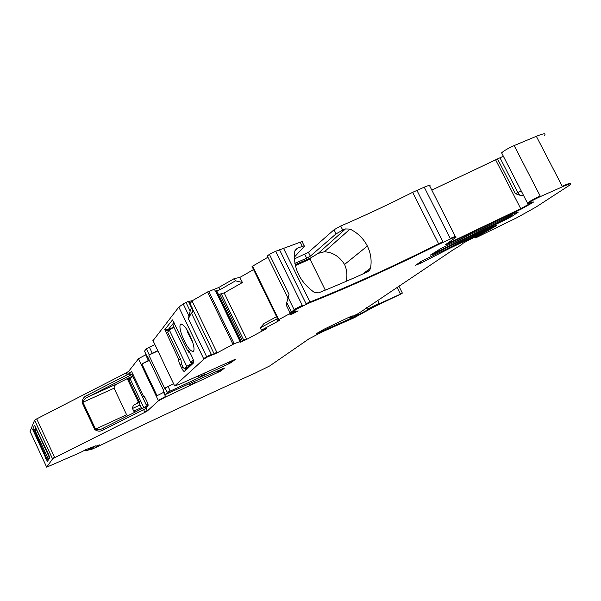 <?xml version="1.0" encoding="UTF-8"?>
<svg xmlns="http://www.w3.org/2000/svg" width="601" height="601" viewBox="0 0 601 601"><rect width="100%" height="100%" fill="white"/><g stroke="black" fill="none" stroke-linecap="round" stroke-linejoin="round"><path stroke-width="0.9" d="M135.18 412.076L133.768 411.152L132.505 408.492C132.566 406.359 133.632 404.871 135.721 404.037L139.545 402.279M128.028 415.682L126.623 414.758L114.077 388.201C114.137 386.075 115.197 384.595 117.27 383.746L127.239 378.638L138.23 401.821L137.156 403.309L135.721 404.037M132.671 373.476L131.844 374.498L88.813 396.57L87.468 395.173L128.479 374.115L126.758 374.092L126.195 372.89L36.721 418.882L34.603 420.189L30.08 431.36M127.239 378.638L132.611 376.128M129.906 378.352L127.6 379.396L127.352 378.495M114.077 388.201L82.938 402.264C83.787 399.642 85.748 397.742 88.813 396.57L117.27 383.746M146.899 406.171L103.537 428.017L146.899 406.171L144.984 408.928L103.695 429.715L103.537 428.017L103.117 428.22C100.472 429.775 97.948 430.068 95.529 429.099L94.733 429.482L82.142 402.647C82.352 398.921 84.125 396.427 87.468 395.173M144.984 408.928L148.131 405.698M143.917 396.104L143.354 395.999L145.675 398.891L146.99 401.656L148.086 405.765M143.354 395.999L131.544 371.418L129.718 373.709L126.758 374.092M128.479 374.115L131.844 374.498M54.744 457.661L144.886 412.339L147.373 410.941L158.469 400.769L165.733 396.915L220.965 370.907L224.534 368.03L222.67 368.698L165.192 394.609L167.258 392.716L170.308 391.093L228.568 363.928L231.685 362.268L235.577 359.135L179.962 384.092L174.643 385.955L203.874 359.158L206.879 357.204L217.111 352.87L234.165 343.757L241.031 341.135L239.919 342.149L240.498 342.157L246.695 339.34L266.701 328.574L261.458 330.159L277.647 321.437L279.495 320.303L278.203 320.002L278.751 319.627L295.189 310.762L289.885 312.512L291.23 311.641L310.206 302.543C347.378 287.871 390.267 268.467 438.895 244.314L450.48 238.965C455.107 236.914 456.888 236.411 455.813 237.455L445.056 244.945L448.188 243.946L521.007 209.216L533.034 202.454C534.004 201.598 533.012 201.786 530.059 203.018C527.678 204.017 526.882 204.16 527.67 203.461C530.375 201.545 534.635 199.239 540.449 196.542L562.491 186.753C569.718 183.606 572.272 182.967 570.154 184.853L535.882 207.135L517.123 217.6L476.24 237.575L475.301 237.876L476.608 236.734L496.351 225.841C497.29 224.917 495.344 225.563 490.506 227.794L421.399 261.247L415.637 265.244L421.151 263.013L449.458 248.431L487.959 230.07L463.409 242.984L461.237 244.93L453.131 249.843L358.309 313.579L352.028 316.689L350.901 317.095L352.254 315.863L348.002 317.741L323.548 329.468L316.577 333.593L355.289 316.442L379.381 303.64L401.791 293.589L373.717 307.013L354.259 317.704L322.737 331.647L309.132 338.731L269.744 365.919L255.32 373.033C208.201 394.233 156.162 418.514 99.203 445.897L90.593 449.841L93.748 447.925L85.996 450.975L96.1 445.664L85.883 449.623L80.203 452.598L46.683 467.165L52.58 458.886L54.744 457.661L36.721 418.882M129.718 373.709L128.622 371.388L138.485 358.744L146.103 354.53M128.622 371.388L126.195 372.89M523.471 195.31L520.173 195.325L515.41 193.717L497.523 158.919L431.803 190.096M497.523 158.919L503.383 156.275M501.925 153.45L501.61 152.834C504.141 150.618 508.326 148.199 514.148 145.577L536.34 136.299C543.635 133.347 546.339 133.031 544.453 135.345M144.518 351.202L146.298 348.738L149.168 354.755L148.868 355.123L157.92 350.931M154.885 344.568L146.298 348.738M203.874 359.158L178.828 307.073L153.022 340.669M178.828 307.073L183.222 303.948L188.789 301.131L192.132 307.81M189.03 301.386L192.47 300.628L207.593 291.928L218.726 287.511L219.838 289.795L215.301 291.079L217.014 291.485L240.828 340.609M253.592 269.564L239.791 277.467L234.322 278.556L218.726 287.511M277.932 319.454L252.052 266.491L267.918 257.228M294.28 309.996L294.009 309.455L302.273 305.368L275.686 251.278L269.383 254.328L267.332 256.041M275.686 251.278L300.23 242.203C302.033 241.564 302.731 241.534 302.333 242.105L304.196 245.877M294.302 258.926L308.426 252.307L334.028 229.77L340.699 226.021C363.815 216.105 387.795 204.873 412.632 192.343L424.238 187.166C428.896 185.228 430.759 184.913 429.835 186.22L455.318 236.463M241.091 341.143L217.014 291.485M292.74 313.797L289.93 314.654L295.324 311.724L298.126 310.875L292.74 313.797M518.197 212.206L515.928 212.724L440.593 248.709L430.158 255.222L433.246 254.215L507.049 218.959L512.21 216.142L518.197 212.206L518.002 211.83M96.25 446.37L99.263 444.8L96.25 446.37M149.401 360.465L141.896 363.936L157.019 395.721L164.02 392.145M141.896 363.936L148.394 360.51L145.645 354.74M43.212 452.298L32.694 429.46L34.497 425.192L48.463 454.131L49.785 457.864L47.359 461.403L43.189 452.335L44.346 452.335M149.243 360.134L148.394 360.51M147.778 357.062L147.298 357.047L144.465 351.082L147.298 357.047M173.599 383.776L164.659 388.269L148.868 355.123M162.984 389.974L163.277 389.591L147.598 356.678L147.305 357.039M157.755 350.586L149.168 354.755M192.538 341.721C188.271 330.535 184.357 324.653 180.796 324.059C179.451 325.066 179.676 328.394 181.457 334.043C185.694 345.124 189.6 350.961 193.169 351.562C194.491 350.593 194.281 347.318 192.538 341.721M187.565 350.653L172.532 319.875L164.832 329.558L178.835 359.601C178.459 360.39 178.858 362.087 180.037 364.702L181.615 368.007C182.832 370.404 183.771 371.561 184.439 371.493L193.59 362.891C194.025 362.08 193.627 360.3 192.388 357.542L190.72 354.072C189.465 351.6 188.481 350.406 187.76 350.481L188.661 350.894M188.353 301.229L191.561 307.885L190.164 311.085L188.376 318.748L191.366 312.941L192.793 312.595L192.2 311.348M190.164 311.085L185.964 302.371M191.561 307.885L192.282 308.125L192.222 311.927L192.793 312.595M190.066 303.528L192.47 300.628M234.322 278.556L235.509 280.817L219.838 289.795M239.791 277.467L242.451 282.515L235.509 280.817M277.647 321.437L276.505 319.093L260.271 327.861L264.034 323.466L276.61 316.659M242.451 282.515L224.173 292.927L218.486 294.52M291.23 311.641L286.76 302.513L289.036 294.392L269.383 254.328M294.25 257.243L304.391 246.275C304.797 245.711 304.098 245.756 302.303 246.402L297.277 248.243L294.79 251.263L294.347 254.576C294.159 269.962 300.74 282.523 314.105 292.244L318.545 292.867C333.728 286.775 350.105 279.758 367.684 271.825L369.795 269.977L370.516 268.166C371.891 260.601 370.84 253.231 367.361 246.049C363.44 238.477 357.663 232.82 350.022 229.094L345.477 228.936L342.743 230.123L340.699 226.021M294.836 263.381L306.683 258.19L304.79 254.351M342.743 230.123L336.057 233.864L310.326 256.161L306.683 258.19M289.885 312.512L286.474 305.548L286.76 302.513M261.458 330.159L260.271 327.861M162.954 389.899L164.99 394.181L162.954 389.899M48.741 459.404L48.298 458.766M32.95 430.166L35.451 430.233L35.189 429.512L32.694 429.46M35.865 427.98L35.189 429.512L36.195 429.054M186.949 329.701L187.752 332.616L193.011 343.261M178.933 359.511L180.773 359.526M174.012 322.406L168.235 329.543L168.603 330.911M185.251 368.225L186.257 368.916L193.77 361.81M276.505 319.093L277.542 318.575M350.022 229.094L324.427 251.766L318.237 253.359L310.694 257.897L295.106 264.733M346.123 281.351C347.536 275.664 347.017 270.029 344.568 264.455C339.482 256.507 332.766 252.277 324.427 251.766M370.516 268.166L362.531 274.139M295.309 265.604L310.003 259.151L310.694 257.897M310.003 259.151L325.306 290.125M188.045 350.759L189.39 353.005L189.863 352.547M173.223 325.817L174.575 323.586M193.364 359.991L190.795 362.448L173.05 325.464M193.755 361.719C191.366 362.696 190.374 362.936 190.795 362.448M186.731 366.34L169.324 330.024L167.634 332.098L181.014 360.029L181.434 363.815L183.02 367.121L184.274 368.676L186.731 366.34L192.312 363.184M169.324 330.024L173.877 327.192M143.879 396.097L145.029 397.644M132.37 375.617L133.114 374.423M147.778 403.587L146.306 404.991L132.288 375.445L146.306 404.991L148.056 404.541M143.046 408.109L148.026 405.097M141.828 408.725L139.943 404.999L139.47 402.114L128.832 379.674L132.813 376.557M49.327 456.167L49.004 456.655L49.492 456.61M47.93 458.27L35.083 430.579L34.678 431.495L46.517 457.939L47.276 459.239L49.688 457.196M35.083 430.579L36.458 429.625M47.276 459.239L49.575 458.172L47.276 459.239M132.505 408.492L139.973 405.051M137.156 403.309L139.515 402.227M133.768 411.152L141.227 407.711M138.23 401.821L139.131 401.408M82.142 402.647L82.938 402.264L95.529 429.099L126.623 414.758M103.695 429.715C100.683 431.698 97.693 431.623 94.733 429.482M144.886 412.339L143.947 410.355M147.373 410.941L145.9 407.831M147.185 410.551L144.706 411.955M138.485 358.744L158.273 400.356L165.538 396.502L163.562 392.355M158.469 400.769L158.273 400.356M52.557 458.916L34.588 420.227M52.377 458.533L54.563 457.286M165.733 396.915L165.538 396.502M532.711 202.026L520.751 208.727L447.94 243.458L447.745 243.067M448.188 243.946L447.94 243.458L445.889 244.352M521.007 209.216L495.645 159.858M515.41 193.717L517.859 192.545L499.964 157.755M521.262 191.02L517.859 192.545L520.173 195.325M527.948 203.243L527.408 202.965C530.12 201.042 534.379 198.736 540.194 196.039L514.148 145.577M562.491 186.753L536.34 136.299M540.449 196.542L540.194 196.039M562.236 186.257C568.538 183.493 571.296 182.666 570.522 183.778M475.301 237.876L475.075 237.418M476.593 236.749L476.375 236.313M477.63 235.517L479.711 234.33M482.077 233.962L481.754 233.338M480.004 234.901L479.771 234.45M493.782 227.591L493.549 227.125L482.731 232.865M483.054 233.496L482.821 233.038L481.844 233.504M493.549 227.125L493.256 226.547M495.449 226.494L495.096 225.803M495.945 225.518L495.209 226.029M421.151 263.013L420.557 261.833M420.918 262.554L416.538 264.605M449.458 248.431L449.015 247.544M449.225 247.965L481.574 232.001M487.201 230.221L486.84 229.514M481.904 232.632L481.664 232.174M486.968 229.762L488.087 229.867M351.84 315.991L351.082 316.975M318.808 332.834L318.522 332.248M318.635 332.473L317.433 333.007M349.97 318.387L349.331 317.095M349.797 318.034L351.067 317.937M351.517 318.192L350.984 317.125M352.795 317.583L352.614 317.23L351.119 317.944M352.614 317.23L352.291 316.569M354.192 316.937L353.688 315.923M354.012 316.584L355.116 316.088L354.785 315.412M358.143 314.999L357.64 313.977M357.971 314.646L355.116 316.088L355.289 316.442M358.932 314.473L358.444 313.504M358.752 314.12L358.82 313.279M367.587 309.605L366.625 307.659M367.406 309.245L379.201 303.287L377.698 300.26M400.341 293.942L397.043 287.331M400.168 293.581L402.37 293.1M85.996 450.975L85.567 449.788M88.94 449.293L88.595 448.556M46.54 466.849L30.058 431.3M164.99 387.961L167.048 392.288L170.098 390.665L170.308 391.093M167.258 392.716L167.048 392.288M149.303 347.047L152.181 353.072M152.872 340.324L174.523 385.707M174.651 385.947L152.857 340.331M203.634 358.647L206.631 356.693L188.376 318.748M188.977 315.893L183.222 303.948M191.997 307.787L188.789 301.131M232.955 344.328L207.593 291.928M217.111 352.87L192.177 301.169M232.7 343.81L233.917 343.239L208.802 291.365M234.165 343.757L233.917 343.239M240.047 341.451L215.631 291.079M214.512 289.449L215.301 291.079M246.695 339.34L224.173 292.927M278.195 319.98L277.955 319.431L278.488 319.101L252.563 266.055M278.751 319.627L278.488 319.101M294.009 309.455L288.127 297.457M306.307 304.204L279.473 249.64M302.536 305.909L302.273 305.368M306.044 303.663L309.943 302.002L283.417 248.108M302.303 246.402L300.23 242.203M438.895 244.314L412.632 192.343M443.162 242.278L442.907 241.767L438.632 243.796C390.019 267.956 347.115 287.353 309.943 302.002L310.206 302.543M310.326 256.161L308.426 252.307M336.057 233.864L334.028 229.77M442.907 241.767L416.891 190.344M450.48 238.965L424.238 187.166M450.224 238.454C454.852 236.411 456.625 235.908 455.566 236.944L455.566 236.974M512.21 216.142L511.969 215.669L433.005 253.742L432.818 253.367M433.246 254.215L433.005 253.742L431.022 254.614M507.049 218.959L506.185 217.284M511.969 215.669L511.511 214.782M93.155 447.264L94.177 446.355M90.188 448.647L89.902 448.038M89.932 448.774L90.03 448.308M89.016 449.255L88.678 448.526M90.901 449.518L90.721 449.127M90.022 449.653L90.751 449.187M277.392 320.911L278.849 320.063M243.991 340.669L243.743 340.166L246.448 338.829M242.669 341.278L219.898 294.317M243.743 340.166L221.348 293.994M240.67 341.503L242.421 340.767M241.031 341.135L240.783 340.624L241.084 341.12M240.145 341.413L215.759 291.094M240.783 340.624L216.901 291.365M214.279 354.154L214.031 353.643L216.863 352.359M211.627 355.003L191.366 312.941M214.031 353.643L192.29 308.538M206.879 357.204L206.631 356.693L211.379 354.485M231.069 360.991L231.685 362.268M228.568 363.928L228.365 363.5L231.483 361.847M227.862 362.463L228.365 363.5M205.091 374.724L204.235 372.943M202.124 376.271L201.921 375.843L204.881 374.295M199.171 377.811L198.961 377.383L201.921 375.843L201.192 374.333M198.172 375.73L198.961 377.383M168.032 386.33L170.098 390.665M220.402 369.743L220.965 370.907M217.99 372.485L217.795 372.072L220.77 370.501M217.352 371.148L217.795 372.072M195.415 382.89L194.634 381.259M192.59 384.362L192.395 383.949L195.22 382.476M189.773 385.834L189.57 385.421L192.395 383.949L191.742 382.589M188.857 383.919L189.57 385.421M45.653 458.473L46.555 458.022M44.482 455.949L45.383 455.49M43.189 452.335L44.391 452.433M178.835 359.601L180.916 359.819M165.072 330.565L168.468 330.58M164.832 329.558L168.227 329.573M187.662 350.548L188.323 350.616M184.507 371.448L186.257 368.916M181.615 368.007L183.087 367.256M180.037 364.702L181.502 363.958M295.016 250.489L297.277 248.243M345.477 228.936L318.237 253.359M367.361 246.049L344.568 264.455M168.505 330.708L168.919 330.527M168.235 329.543L173.824 327.079M189.465 351.878L188.737 352.209M173.058 325.449L190.802 362.441M184.312 368.653L188.609 366.693M192.921 362.057L193.101 362.441M143.714 407.47L129.914 378.352M35.97 428.573L49.004 456.655M103.537 428.017L103.117 428.22M52.58 458.886L34.603 420.189M527.67 203.461L501.61 152.834M350.901 317.095L350.608 316.502M350.894 317.583L350.406 316.592M402.189 292.747L398.869 286.106M85.83 450.637L85.462 449.841M278.218 319.957L252.052 266.423M267.212 255.786L287.954 298.088M90.165 449.954L89.925 449.443M496.351 225.841L496.156 225.458M476.608 236.734L476.39 236.306M533.034 202.454L532.802 202.004M174.643 385.955L174.425 385.504M47.682 460.952L47.359 461.403M182.141 324.224L180.796 324.059M193.86 350.571L193.169 351.562M188.166 350.526L187.76 350.481M186.212 368.954L184.439 371.493M366.79 272.23L369.78 269.999M188.586 366.708L184.274 368.676M47.96 458.232L35.106 430.541"/></g></svg>
